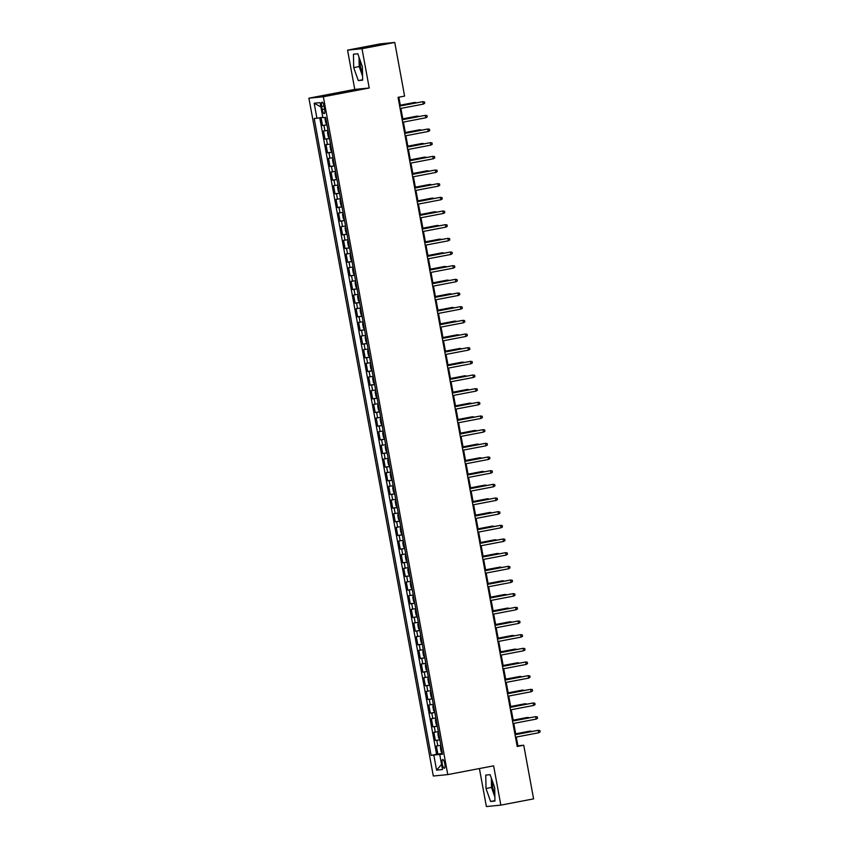 <?xml version="1.0" encoding="UTF-8"?>
<svg xmlns="http://www.w3.org/2000/svg" width="849" height="849" viewBox="0 0 849 849"><rect width="100%" height="100%" fill="white"/><g stroke="black" fill="none" stroke-linecap="round" stroke-linejoin="round"><path stroke-width="1.27" d="M492.25 780.719A10.846 3.046 -100.8 0 0 492.802 787.32A10.846 3.046 -100.8 0 0 494.818 794.208M444.791 763.76A4.447 1.252 -100.8 0 0 442.7 759.515A4.447 1.252 -100.8 0 0 442.287 764.004A4.447 1.252 -100.8 0 0 444.377 768.249A4.447 1.252 -100.8 0 0 444.791 763.76M362.512 73.311A10.846 3.046 79.2 0 1 360.496 66.424A10.846 3.046 79.2 0 1 359.934 59.823M479.409 768.557L486.381 806.55L500.836 805.128L533.586 798.877L523.748 745.242L517.89 745.815L516.277 737.049M308.909 98.176L433.319 776.018L447.773 774.596L323.363 96.754L308.909 98.176L354.765 89.41L369.219 87.999L362.003 48.701L347.559 50.123L354.765 89.41M347.559 50.123L380.31 43.872L394.753 42.45L362.003 48.701M321.049 117.555L322.514 125.546L326.939 124.697M327.99 130.396L323.522 131.011L325.018 139.204L329.454 138.366M330.494 144.065L326.027 144.67L327.534 152.873L331.959 152.024M333.01 157.734L328.531 158.338L330.038 166.542L334.464 165.693M335.514 171.392L331.046 172.007L332.543 180.211L336.979 179.362M338.019 185.061L333.551 185.676L335.058 193.869L339.483 193.031M340.534 198.73L336.055 199.335L337.562 207.538L341.988 206.689M343.038 212.399L338.571 213.003L340.078 221.207L344.503 220.358M345.543 226.057L341.075 226.672L342.582 234.876L347.008 234.027M348.058 239.726L343.58 240.341L345.087 248.534L349.512 247.696M350.563 253.395L346.095 254L347.602 262.203L352.027 261.354M353.067 267.064L348.599 267.668L350.106 275.872L354.532 275.023M355.582 280.722L351.104 281.337L352.611 289.541L357.036 288.692M358.087 294.391L353.619 295.006L355.126 303.199L359.552 302.361M360.592 308.06L356.124 308.665L357.631 316.868L362.056 316.019M363.107 321.729L358.628 322.333L360.135 330.537L364.561 329.688M365.611 335.387L361.143 336.002L362.65 344.206L367.076 343.357M368.116 349.056L363.648 349.671L365.155 357.864L369.58 357.026M370.631 362.725L366.163 363.33L367.659 371.533L372.085 370.684M373.136 376.394L368.668 376.998L370.175 385.202L374.6 384.353M375.64 390.052L371.172 390.667L372.679 398.871L377.105 398.022M378.155 403.721L373.687 404.336L375.184 412.529L379.62 411.691M380.66 417.39L376.192 417.995L377.699 426.198L382.124 425.349M383.164 431.059L378.696 431.663L380.203 439.867L384.629 439.018M385.679 444.717L381.212 445.332L382.708 453.536L387.144 452.687M388.184 458.386L383.716 459.001L385.223 467.194L389.649 466.356M390.689 472.055L386.221 472.66L387.728 480.863L392.153 480.014M393.204 485.724L388.736 486.328L390.232 494.532L394.668 493.683M395.708 499.382L391.24 499.997L392.747 508.201L397.173 507.352M398.223 513.051L393.745 513.666L395.252 521.859L399.677 521.021M400.728 526.72L396.26 527.325L397.757 535.528L402.193 534.679M403.233 540.389L398.765 540.993L400.272 549.197L404.697 548.348M405.748 554.047L401.269 554.662L402.776 562.866L407.202 562.017M408.252 567.716L403.784 568.331L405.291 576.524L409.717 575.686M410.757 581.385L406.289 581.99L407.796 590.193L412.221 589.344M413.272 595.053L408.793 595.658L410.3 603.862L414.726 603.013M415.777 608.712L411.309 609.327L412.816 617.531L417.241 616.682M418.281 622.381L413.813 622.996L415.32 631.189L419.746 630.351M420.796 636.05L416.318 636.654L417.825 644.858L422.25 644.009M423.301 649.718L418.833 650.323L420.34 658.527L424.765 657.678M425.805 663.377L421.337 663.992L422.844 672.196L427.27 671.347M428.321 677.046L423.842 677.661L425.349 685.854L429.774 685.016M430.825 690.715L426.357 691.319L427.864 699.523L432.29 698.674M433.33 704.383L428.862 704.988L430.369 713.192L434.794 712.343M435.845 718.042L431.377 718.657L432.873 726.861L437.299 726.012M438.349 731.711L433.881 732.326L435.388 740.519L439.814 739.681M394.753 42.45L404.602 96.086L398.054 97.338L517.19 746.483L523.748 745.242M321.654 106.518L322.206 109.532A4.309 1.21 -100.8 0 0 324.233 113.639A4.309 1.21 -100.8 0 0 324.626 109.288L324.074 106.284A4.309 1.21 -100.8 0 0 322.058 102.167A4.309 1.21 -100.8 0 0 321.654 106.518L324.042 106.061M442.425 753.901L439.75 754.517L442.488 754.252L325.602 117.406L322.864 117.671L320.115 102.633L314.172 103.217L316.932 118.255L314.204 118.52L431.08 755.366L440.684 754.305M439.75 754.517L442.509 769.555L436.577 770.139L433.818 755.101M326.982 124.93L322.514 125.546M319.755 117.778L436.588 754.315L442.318 753.339M440.854 745.38L436.386 745.984L437.893 754.188M439.856 739.914L435.388 740.519M437.352 726.245L432.873 726.861M434.837 712.576L430.369 713.192M432.332 698.918L427.864 699.523M429.817 685.249L425.349 685.854M427.312 671.58L422.844 672.196M424.808 657.911L420.34 658.527M422.293 644.253L417.825 644.858M419.788 630.584L415.32 631.189M417.284 616.915L412.816 617.531M414.768 603.246L410.3 603.862M412.264 589.588L407.796 590.193M409.759 575.919L405.291 576.524M407.244 562.25L402.776 562.866M404.74 548.581L400.272 549.197M402.235 534.923L397.757 535.528M399.72 521.254L395.252 521.859M397.215 507.585L392.747 508.201M394.711 493.916L390.232 494.532M392.196 480.258L387.728 480.863M389.691 466.589L385.223 467.194M387.186 452.92L382.708 453.536M384.671 439.251L380.203 439.867M382.167 425.593L377.699 426.198M379.662 411.924L375.184 412.529M377.147 398.255L372.679 398.871M374.642 384.586L370.175 385.202M372.138 370.928L367.659 371.533M369.623 357.259L365.155 357.864M367.118 343.59L362.65 344.206M364.603 329.921L360.135 330.537M362.099 316.263L357.631 316.868M359.594 302.594L355.126 303.199M357.079 288.925L352.611 289.541M354.574 275.256L350.106 275.872M352.07 261.598L347.602 262.203M349.555 247.929L345.087 248.534M347.05 234.26L342.582 234.876M344.545 220.591L340.078 221.207M342.03 206.933L337.562 207.538M339.526 193.264L335.058 193.869M337.021 179.595L332.543 180.211M334.506 165.926L330.038 166.542M332.001 152.268L327.534 152.873M329.497 138.599L325.018 139.204M500.836 805.128L493.63 765.84L447.773 774.596M369.219 87.999L323.363 96.754M515.81 734.523L513.772 723.38M513.305 720.865L511.257 709.722M510.801 707.196L508.753 696.053M508.286 693.527L506.248 682.384M505.781 679.858L503.733 668.715M503.277 666.2L501.228 655.057M500.761 652.531L498.724 641.388M498.257 638.862L496.209 627.719M495.752 625.193L493.704 614.05M493.237 611.535L491.2 600.392M490.733 597.866L488.684 586.723M488.228 584.197L486.18 573.054M485.713 570.528L483.675 559.385M483.208 556.87L481.16 545.727M480.704 543.201L478.656 532.058M478.189 529.532L476.14 518.389M475.684 515.863L473.636 504.72M473.169 502.205L471.131 491.062M470.664 488.536L468.616 477.393M468.16 474.867L466.112 463.724M465.645 461.198L463.607 450.055M463.14 447.54L461.092 436.397M460.636 433.871L458.587 422.728M458.12 420.202L456.083 409.059M455.616 406.533L453.568 395.39M453.111 392.875L451.063 381.732M450.596 379.206L448.559 368.063M448.092 365.537L446.043 354.394M445.587 351.868L443.539 340.725M443.072 338.21L441.034 327.067M440.567 324.541L438.519 313.398M438.063 310.872L436.015 299.729M435.548 297.203L433.51 286.06M433.043 283.545L430.995 272.402M430.539 269.876L428.49 258.733M428.023 256.207L425.986 245.064M425.519 242.538L423.471 231.395M423.014 228.88L420.966 217.737M420.499 215.211L418.461 204.068M417.995 201.542L415.946 190.399M415.49 187.873L413.442 176.73M412.975 174.215L410.927 163.072M410.47 160.546L408.422 149.403M407.955 146.877L405.918 135.734M405.451 133.208L403.402 122.065M402.946 119.55L400.898 108.407M400.431 105.881L398.839 97.189M442.371 753.615L440.62 753.944M517.094 745.963L517.89 745.815M322.79 117.258L316.932 118.255M436.588 754.315L431.08 755.366M320.901 106.932L314.172 103.217M436.577 770.139L441.576 764.429M353.693 67.612L358.289 80.581L362.64 80.156L362.396 66.753L357.8 53.784L353.449 54.209L353.693 67.612L359.191 66.562L362.565 76.07M494.946 801.053L494.702 787.649L490.106 774.67L485.755 775.105L485.999 788.498L490.595 801.477L494.946 801.053M359.021 57.233L359.191 66.562M362.629 79.753L358.289 80.581M491.327 778.13L491.497 787.447L494.871 796.967M494.935 800.649L490.595 801.477M491.497 787.447L485.999 788.498M423.258 104.13L424.712 103.281L424.458 101.912L422.813 101.668L423.258 104.13L400.112 108.555M399.656 106.093L422.813 101.668L399.646 106.029M325.507 117.417L324.997 118.796L325.751 122.893L326.844 124.177M415.119 103.079L414.291 102.506L400.303 105.18M416.668 102.782L415.002 102.442L400.314 105.244M425.774 117.799L427.217 116.939L426.962 115.581L425.317 115.337L425.774 117.799L402.617 122.224M402.171 119.762L425.317 115.337L402.15 119.698M428.278 131.468L429.721 130.608L429.477 129.239L427.822 129.006L428.278 131.468L405.122 135.882M404.676 133.431L427.822 129.006L404.665 133.367M430.783 145.126L432.237 144.277L431.982 142.908L430.337 142.674L430.783 145.126L407.637 149.551M407.18 147.089L430.337 142.674L407.17 147.026M433.298 158.795L434.741 157.946L434.486 156.577L432.841 156.333L433.298 158.795L410.141 163.22M409.696 160.758L432.841 156.333L409.685 160.694M328.043 131.022L327.512 132.465L328.266 136.562L329.359 137.846M417.623 116.748L416.806 116.175L402.819 118.849M419.173 116.451L417.506 116.101L402.829 118.913M330.611 144.67L330.017 146.124L330.77 150.231L331.863 151.515M331.779 151.483L330.611 144.68M420.128 130.406L419.31 129.844L405.323 132.508M421.677 130.109L420.011 129.77L405.334 132.571M333.063 158.349L332.532 159.792L333.275 163.889L334.368 165.173M422.643 144.075L421.826 143.502L407.828 146.177M424.192 143.778L422.526 143.439L407.838 146.24M336.798 178.821L335.62 172.007L335.037 173.461L335.79 177.558L336.883 178.842M425.147 157.744L424.33 157.171L410.343 159.845M426.697 157.447L425.031 157.107L410.354 159.909M435.802 172.464L437.246 171.604L437.002 170.246L435.346 170.002L435.802 172.464L412.646 176.889M412.2 174.427L435.346 170.002L412.19 174.363M338.072 185.687L337.541 187.13L338.295 191.227L339.388 192.511M427.652 171.413L426.835 170.84L412.847 173.514M429.201 171.116L427.535 170.766L412.858 173.578M438.307 186.133L439.761 185.273L439.506 183.904L437.861 183.671L438.307 186.133L415.161 190.547M414.705 188.096L437.861 183.671L414.694 188.032M340.587 199.345L340.056 200.788L340.799 204.896L341.892 206.18M430.167 185.071L429.35 184.509L415.352 187.173M431.716 184.774L430.05 184.435L415.363 187.236M440.822 199.791L442.265 198.942L442.011 197.573L440.366 197.339L440.822 199.791L417.666 204.216M417.22 201.754L440.366 197.339L417.209 201.691M343.092 213.014L342.561 214.457L343.314 218.554L344.407 219.838M344.323 219.817L343.081 213.046M432.672 198.74L431.854 198.167L417.867 200.842M434.221 198.443L432.555 198.104L417.878 200.905M443.327 213.46L444.77 212.611L444.526 211.242L442.881 210.998L443.327 213.46L420.181 217.885M419.724 215.423L442.881 210.998L419.714 215.359M345.596 226.683L345.065 228.126L345.819 232.223L346.912 233.507M435.187 212.409L434.359 211.836L420.372 214.51M436.736 212.112L435.059 211.772L420.382 214.574M445.831 227.129L447.285 226.269L447.03 224.911L445.385 224.667L445.831 227.129L422.685 231.554M422.229 229.092L445.385 224.667L422.218 229.028M349.332 247.144L348.164 240.341L347.581 241.795L348.323 245.892L349.417 247.176M437.691 226.078L436.874 225.505L422.876 228.179M439.241 225.781L437.575 225.431L422.898 228.243M448.346 240.798L449.79 239.938L449.535 238.569L447.89 238.336L448.346 240.798L425.19 245.212M424.744 242.761L447.89 238.336L424.733 242.697M350.616 254.01L350.085 255.453L350.839 259.561L351.932 260.845M440.196 239.736L439.379 239.174L425.391 241.838M441.745 239.439L440.079 239.1L425.402 241.901M450.851 254.456L452.294 253.607L452.05 252.238L450.405 252.004L450.851 254.456L427.705 258.881M427.249 256.419L450.405 252.004L427.238 256.356M354.351 274.482L353.184 267.668L352.59 269.122L353.343 273.219L354.436 274.503M442.711 253.405L441.883 252.832L427.896 255.507M444.26 253.108L442.594 252.769L427.907 255.57M453.355 268.125L454.809 267.276L454.555 265.907L452.91 265.663L453.355 268.125L430.21 272.55M429.753 270.088L452.91 265.663L429.743 270.024M355.635 281.348L355.105 282.791L355.858 286.888L356.941 288.172M445.216 267.074L444.398 266.501L430.401 269.175M446.765 266.777L445.099 266.437L430.422 269.239M455.871 281.794L457.314 280.934L457.059 279.576L455.414 279.332L455.871 281.794L432.714 286.219M432.268 283.757L455.414 279.332L432.258 283.693M458.375 295.463L459.818 294.603L459.574 293.234L457.929 293.001L458.375 295.463L435.229 299.877M434.773 297.426L457.929 293.001L434.762 297.362M460.88 309.121L462.334 308.272L462.079 306.903L460.434 306.669L460.88 309.121L437.734 313.546M437.277 311.084L460.434 306.669L437.267 311.021M463.395 322.79L464.838 321.941L464.583 320.572L462.938 320.328L463.395 322.79L440.238 327.215M439.793 324.753L462.938 320.328L439.782 324.689M465.899 336.459L467.343 335.599L467.099 334.241L465.454 333.997L465.899 336.459L442.753 340.884M442.297 338.422L465.454 333.997L442.287 338.358M468.415 350.128L469.858 349.268L469.603 347.899L467.958 347.666L468.415 350.128L445.258 354.542M444.802 352.091L467.958 347.666L444.791 352.027M470.919 363.786L472.362 362.937L472.118 361.568L470.463 361.334L470.919 363.786L447.763 368.211M447.317 365.749L470.463 361.334L447.306 365.686M473.424 377.455L474.878 376.606L474.623 375.237L472.978 374.993L473.424 377.455L450.278 381.88M449.821 379.418L472.978 374.993L449.811 379.354M475.939 391.124L477.382 390.264L477.127 388.906L475.482 388.662L475.939 391.124L452.782 395.549M452.326 393.087L475.482 388.662L452.315 393.023M478.443 404.793L479.887 403.933L479.643 402.564L477.987 402.33L478.443 404.793L455.287 409.207M454.841 406.756L477.987 402.33L454.831 406.692M480.948 418.451L482.402 417.602L482.147 416.233L480.502 415.999L480.948 418.451L457.802 422.876M457.346 420.414L480.502 415.999L457.335 420.351M483.463 432.12L484.906 431.271L484.652 429.902L483.007 429.658L483.463 432.12L460.307 436.545M459.861 434.083L483.007 429.658L459.84 434.019M485.968 445.789L487.411 444.929L487.167 443.571L485.511 443.327L485.968 445.789L462.811 450.214M462.365 447.752L485.511 443.327L462.355 447.688M488.472 459.458L489.926 458.598L489.671 457.229L488.026 456.995L488.472 459.458L465.326 463.872M464.87 461.421L488.026 456.995L464.859 461.357M490.987 473.116L492.431 472.267L492.176 470.898L490.531 470.664L490.987 473.116L467.831 477.541M467.385 475.079L490.531 470.664L467.364 475.016M493.492 486.785L494.935 485.936L494.691 484.567L493.036 484.323L493.492 486.785L470.335 491.21M469.89 488.748L493.036 484.323L469.879 488.684M495.996 500.454L497.45 499.594L497.196 498.236L495.551 497.992L495.996 500.454L472.851 504.879M472.394 502.417L495.551 497.992L472.384 502.353M498.512 514.123L499.955 513.263L499.7 511.894L498.055 511.66L498.512 514.123L475.355 518.537M474.909 516.086L498.055 511.66L474.899 516.022M501.016 527.781L502.459 526.932L502.215 525.563L500.56 525.329L501.016 527.781L477.86 532.206M477.414 529.744L500.56 525.329L477.403 529.68M503.521 541.45L504.975 540.601L504.72 539.232L503.075 538.988L503.521 541.45L480.375 545.875M479.918 543.413L503.075 538.988L479.908 543.349M506.036 555.119L507.479 554.259L507.224 552.901L505.579 552.657L506.036 555.119L482.879 559.544M482.434 557.082L505.579 552.657L482.423 557.018M508.54 568.788L509.984 567.928L509.74 566.559L508.095 566.325L508.54 568.788L485.395 573.202M484.938 570.751L508.095 566.325L484.928 570.687M511.045 582.446L512.499 581.597L512.244 580.228L510.599 579.994L511.045 582.446L487.899 586.871M487.443 584.409L510.599 579.994L487.432 584.345M513.56 596.115L515.003 595.266L514.749 593.897L513.104 593.653L513.56 596.115L490.404 600.54M489.958 598.078L513.104 593.653L489.947 598.014M516.065 609.784L517.508 608.924L517.264 607.566L515.619 607.322L516.065 609.784L492.919 614.209M492.462 611.747L515.619 607.322L492.452 611.683M518.569 623.453L520.023 622.593L519.768 621.224L518.123 620.99L518.569 623.453L495.423 627.867M494.967 625.416L518.123 620.99L494.956 625.352M521.084 637.111L522.528 636.262L522.273 634.893L520.628 634.659L521.084 637.111L497.928 641.536M497.482 639.074L520.628 634.659L497.472 639.01M523.589 650.78L525.032 649.931L524.788 648.562L523.143 648.318L523.589 650.78L500.443 655.205M499.987 652.743L523.143 648.318L499.976 652.679M526.093 664.449L527.547 663.589L527.293 662.231L525.648 661.987L526.093 664.449L502.948 668.874M502.491 666.412L525.648 661.987L502.481 666.348M528.609 678.118L530.052 677.258L529.797 675.889L528.152 675.655L528.609 678.118L505.452 682.532M505.006 680.081L528.152 675.655L504.996 680.017M531.113 691.776L532.556 690.927L532.312 689.558L530.667 689.324L531.113 691.776L507.967 696.201M507.511 693.739L530.667 689.324L507.5 693.675M533.628 705.445L535.072 704.596L534.817 703.227L533.172 702.983L533.628 705.445L510.472 709.87M510.016 707.408L533.172 702.983L510.005 707.344M536.133 719.114L537.576 718.254L537.332 716.896L535.677 716.652L536.133 719.114L512.976 723.539M512.531 721.077L535.677 716.652L512.52 721.013M538.637 732.783L540.091 731.923L539.837 730.554L538.192 730.32L538.637 732.783L515.492 737.197M515.035 734.746L538.192 730.32L515.025 734.682M358.204 294.996L357.609 296.46L358.363 300.557L359.456 301.841M359.371 301.809L358.204 295.006M447.72 280.743L446.903 280.17L432.916 282.844M449.27 280.446L447.603 280.096L432.926 282.908M360.645 308.675L360.114 310.118L360.867 314.226L361.961 315.51M450.235 294.401L449.408 293.839L435.42 296.503M451.785 294.104L450.119 293.765L435.431 296.566M364.38 329.147L363.213 322.333L362.629 323.787L363.383 327.884L364.465 329.168M452.74 308.07L451.923 307.497L437.935 310.172M454.289 307.773L452.623 307.434L437.946 310.235M365.664 336.013L365.134 337.456L365.887 341.553L366.98 342.837M455.244 321.739L454.427 321.166L440.44 323.84M456.794 321.442L455.128 321.102L440.451 323.904M368.169 349.682L367.638 351.125L368.392 355.222L369.485 356.506M457.76 335.408L456.932 334.835L442.945 337.509M459.309 335.111L457.643 334.761L442.955 337.573M370.684 363.34L370.153 364.783L370.907 368.891L371.989 370.175M371.904 370.143L370.663 363.383M460.264 349.066L459.447 348.504L445.46 351.168M461.814 348.769L460.147 348.43L445.47 351.231M373.189 377.009L372.658 378.452L373.411 382.549L374.505 383.833M462.769 362.735L461.952 362.162L447.964 364.837M464.318 362.438L462.652 362.099L447.975 364.9M376.924 397.481L375.757 390.667L375.162 392.121L375.916 396.218L377.009 397.502M465.284 376.404L464.456 375.831L450.469 378.505M466.833 376.107L465.167 375.767L450.479 378.569M378.208 404.347L377.678 405.79L378.431 409.887L379.524 411.171M467.788 390.073L466.971 389.5L452.984 392.174M469.338 389.776L467.672 389.426L452.995 392.238M380.776 417.995L380.182 419.448L380.936 423.555L382.029 424.84M381.944 424.808L380.776 418.005M470.293 403.731L469.476 403.169L455.488 405.833M471.842 403.434L470.176 403.095L455.499 405.896M383.217 431.674L382.687 433.117L383.44 437.214L384.533 438.498M472.808 417.4L471.98 416.827L457.993 419.502M474.358 417.103L472.691 416.763L458.004 419.565M386.953 452.146L385.786 445.332L385.202 446.786L385.955 450.883L387.048 452.167M475.313 431.069L474.495 430.496L460.508 433.17M476.862 430.772L475.196 430.432L460.519 433.234M388.237 459.012L387.706 460.455L388.46 464.552L389.553 465.836M477.817 444.738L477 444.165L463.013 446.839M479.367 444.441L477.7 444.091L463.023 446.903M390.742 472.67L390.211 474.113L390.964 478.22L392.058 479.505M480.332 458.396L479.505 457.834L465.517 460.498M481.882 458.099L480.216 457.76L465.528 460.561M393.257 486.339L392.726 487.782L393.48 491.879L394.573 493.163M482.837 472.065L482.02 471.492L468.032 474.167M484.386 471.768L482.72 471.428L468.043 474.23M395.761 500.008L395.231 501.451L395.984 505.548L397.077 506.832M485.341 485.734L484.524 485.161L470.537 487.835M486.891 485.437L485.225 485.097L470.548 487.899M398.277 513.677L397.746 515.12L398.489 519.217L399.582 520.501M399.497 520.469L398.255 513.709M487.857 499.403L487.039 498.83L473.042 501.504M489.406 499.106L487.74 498.756L473.052 501.568M400.781 527.335L400.25 528.778L401.004 532.885L402.097 534.17M490.361 513.061L489.544 512.499L475.557 515.163M491.911 512.764L490.244 512.425L475.567 515.226M404.517 547.807L403.349 540.993L402.755 542.447L403.508 546.544L404.602 547.828M492.866 526.73L492.049 526.157L478.061 528.831M494.426 526.433L492.749 526.093L478.072 528.895M405.801 554.673L405.27 556.116L406.013 560.213L407.106 561.497M495.381 540.399L494.564 539.826L480.566 542.5M496.93 540.102L495.264 539.762L480.576 542.564M408.358 568.321L407.775 569.785L408.528 573.882L409.621 575.166M409.536 575.134L408.369 568.331M497.885 554.068L497.068 553.495L483.081 556.169M499.435 553.771L497.769 553.421L483.092 556.233M410.81 582L410.279 583.443L411.033 587.55L412.126 588.835M500.401 567.726L499.573 567.164L485.586 569.828M501.95 567.429L500.284 567.09L485.596 569.891M414.545 602.472L413.378 595.658L412.794 597.112L413.537 601.209L414.63 602.493M502.905 581.395L502.088 580.822L488.09 583.496M504.455 581.098L502.788 580.758L488.111 583.56M415.83 609.338L415.299 610.781L416.052 614.878L417.146 616.162M417.061 616.141L415.819 609.37M505.41 595.064L504.593 594.491L490.605 597.165M506.959 594.767L505.293 594.427L490.616 597.229M418.334 623.007L417.804 624.45L418.557 628.547L419.65 629.831M507.925 608.733L507.097 608.16L493.11 610.834M509.474 608.436L507.808 608.086L493.12 610.898M420.849 636.665L420.319 638.108L421.072 642.215L422.155 643.5M510.429 622.391L509.612 621.829L495.614 624.493M511.979 622.094L510.313 621.755L495.636 624.556M423.354 650.334L422.823 651.777L423.577 655.874L424.67 657.158M512.934 636.06L512.117 635.487L498.13 638.161M514.483 635.763L512.817 635.423L498.14 638.225M425.858 664.003L425.328 665.446L426.081 669.543L427.174 670.827M427.089 670.806L425.848 664.035M515.449 649.729L514.621 649.156L500.634 651.83M516.999 649.432L515.332 649.092L500.645 651.894M428.374 677.672L427.843 679.115L428.596 683.212L429.679 684.496M517.954 663.398L517.137 662.825L503.149 665.499M519.503 663.101L517.837 662.751L503.16 665.563M430.942 691.319L430.347 692.773L431.101 696.88L432.194 698.165M432.109 698.133L430.942 691.33M520.458 677.056L519.641 676.494L505.654 679.158M522.008 676.759L520.341 676.42L505.664 679.221M433.383 704.999L432.852 706.442L433.606 710.539L434.699 711.823M522.973 690.725L522.146 690.152L508.158 692.826M524.523 690.428L522.857 690.088L508.169 692.89M435.898 718.668L435.367 720.111L436.121 724.208L437.203 725.492M525.478 704.394L524.661 703.821L510.673 706.495M527.027 704.097L525.361 703.757L510.684 706.559M438.402 732.337L437.872 733.78L438.625 737.877L439.718 739.161M527.982 718.063L527.165 717.49L513.178 720.164M529.532 717.766L527.866 717.416L513.189 720.228M440.907 745.995L440.376 747.438L441.13 751.545L442.223 752.83M530.498 731.721L529.67 731.159L515.683 733.823M532.047 731.424L530.381 731.085L515.693 733.886M324.944 130.873L323.936 125.397M437.819 745.846L436.811 740.381M435.304 732.188L434.306 726.712M432.799 718.519L431.791 713.054M430.284 704.85L429.286 699.385M427.779 691.182L426.782 685.716M425.275 677.523L424.267 672.047M422.76 663.854L421.762 658.389M420.255 650.185L419.257 644.72M417.75 636.517L416.742 631.051M415.235 622.858L414.238 617.382M412.731 609.189L411.733 603.724M410.226 595.52L409.218 590.055M407.711 581.852L406.713 576.386M405.206 568.193L404.198 562.717M402.702 554.524L401.694 549.059M400.187 540.855L399.189 535.39M397.682 527.187L396.674 521.721M395.178 513.528L394.169 508.052M392.663 499.859L391.665 494.394M390.158 486.19L389.15 480.725M387.653 472.522L386.645 467.056M385.138 458.863L384.141 453.387M382.634 445.194L381.626 439.729M380.129 431.525L379.121 426.06M377.614 417.857L376.616 412.391M375.109 404.198L374.101 398.722M372.605 390.529L371.597 385.064M370.09 376.86L369.092 371.395M367.585 363.192L366.577 357.726M365.07 349.533L364.072 344.057M362.565 335.864L361.568 330.399M360.061 322.196L359.053 316.73M357.546 308.527L356.548 303.061M355.041 294.868L354.044 289.392M352.537 281.199L351.528 275.734M350.021 267.531L349.024 262.065M347.517 253.862L346.519 248.396M345.012 240.203L344.004 234.727M342.497 226.534L341.5 221.069M339.993 212.866L338.984 207.4M337.488 199.197L336.48 193.731M334.973 185.538L333.975 180.062M332.468 171.869L331.46 166.404M329.964 158.201L328.956 152.735M327.449 144.532L326.451 139.066M324.594 109.075L322.206 109.532M325.528 117.406L326.759 124.156M328.032 131.054L329.274 137.814M333.041 158.381L334.283 165.152M338.061 185.719L339.303 192.479M340.566 199.388L341.807 206.148M345.585 226.715L346.827 233.486M350.605 254.053L351.847 260.813M355.614 281.38L356.856 288.151M360.634 308.718L361.876 315.478M365.654 336.045L366.895 342.816M368.158 349.714L369.4 356.474M373.178 377.041L374.42 383.812M378.187 404.379L379.429 411.139M383.207 431.706L384.448 438.477M388.226 459.044L389.468 465.804M390.731 472.713L391.973 479.473M393.246 486.371L394.488 493.142M395.751 500.04L396.992 506.811M400.77 527.378L402.012 534.138M405.78 554.705L407.021 561.476M410.799 582.043L412.041 588.803M418.324 623.039L419.565 629.799M420.828 636.708L422.07 643.468M423.343 650.366L424.585 657.137M428.352 677.704L429.594 684.464M433.372 705.031L434.614 711.802M435.877 718.7L437.118 725.471M438.392 732.369L439.633 739.129M440.896 746.038L442.138 752.798"/></g></svg>
